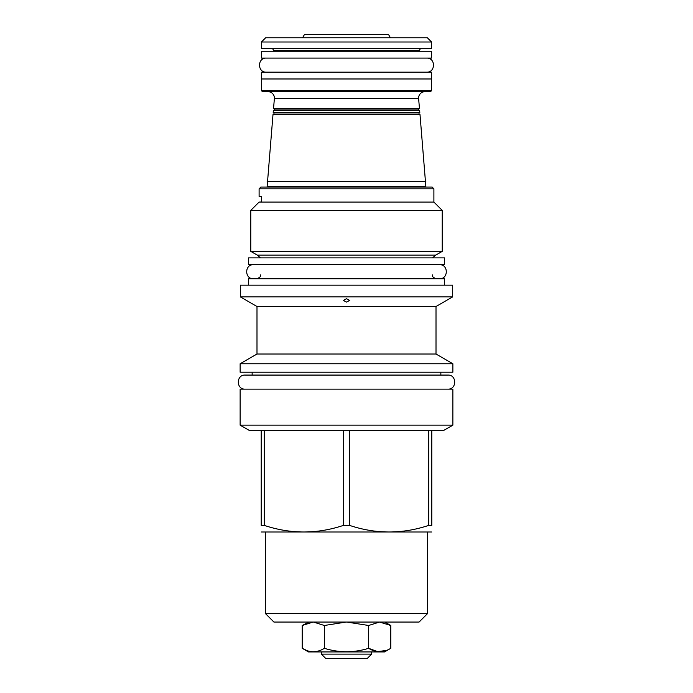 <?xml version="1.0" encoding="UTF-8"?>
<svg xmlns="http://www.w3.org/2000/svg" width="693" height="693" viewBox="0 0 693 693"><rect width="100%" height="100%" fill="white"/><g stroke="black" fill="none" stroke-linecap="round" stroke-linejoin="round"><path stroke-width="1.04" d="M321.396 654.123L371.604 654.123L367.377 658.35L325.623 658.35L321.396 654.123L321.396 651.94M371.604 654.123L371.604 651.94M308.498 651.94L384.502 651.94L390.774 648.31C383.402 652.867 376.022 652.867 368.641 648.31C353.88 652.867 339.12 652.867 324.359 648.31C316.978 652.867 309.598 652.867 302.226 648.31L308.498 651.94M387.837 623.96L390.774 625.484L379.539 622.054L368.641 625.484L368.641 648.31L377.538 651.593L386.244 650.484M384.84 622.054L390.774 625.484L390.774 648.31M419.092 622.054L273.908 622.054L265.445 613.591L427.555 613.591L419.092 622.054M350.026 622.054L342.966 622.054M379.539 622.054L377.737 622.054M375.71 622.054L373.466 622.054M361.425 622.054L359.26 622.054M356.505 622.054L353.291 622.054M315.246 622.054L311.668 622.054L313.184 622.054L302.226 625.484L302.226 648.31L306.756 650.484M308.835 622.054L302.226 625.484M339.691 622.054L336.477 622.054M333.333 622.054L330.284 622.054M324.575 622.054L321.95 622.054M319.516 622.054L317.273 622.054M261.218 532.007L431.782 532.007M343.416 525.398L349.584 525.398C375.952 534.182 402.33 534.182 428.698 525.398L431.782 525.398C431.782 534.182 431.782 534.182 431.782 525.398C431.782 534.182 431.782 534.182 431.782 525.398L431.782 430.708L343.416 430.708L343.416 525.398C317.048 534.182 290.67 534.182 264.302 525.398L261.218 525.398C261.218 534.182 261.218 534.182 261.218 525.398C261.218 534.182 261.218 534.182 261.218 525.398L261.218 430.708L264.302 430.708L264.302 525.398M431.782 430.708L443.243 430.708L452.867 425.156L240.133 425.156L249.757 430.708L261.218 430.708M349.584 430.708L349.584 525.398M343.416 430.708L264.302 430.708M452.867 425.156L452.867 389.137L240.133 389.137L240.133 425.156M240.133 372.21L452.867 372.21L452.867 363.756L240.133 363.756L240.133 372.21M256.99 354.019L256.99 306.505L436.01 306.505L436.01 354.019L256.99 354.019L240.133 363.756M436.01 306.505L452.659 296.89L240.341 296.89L256.99 306.505M346.5 298.761L349.705 300.407L346.5 302.087L343.295 300.407L346.5 298.761M452.659 296.89L452.659 285.161L240.341 285.161L240.341 296.89M248.596 285.161L248.596 278.742L444.404 278.742L444.404 285.161M248.527 264.691L444.473 264.691L444.473 257.865L248.527 257.865L248.527 264.691M433.896 188.825L259.104 188.825L260.88 187.049L432.12 187.049L433.896 188.825L433.896 202.061L442.221 210.386L442.221 251.36L435.672 255.137L257.328 255.137L260.395 257.865M257.328 255.137L250.779 251.36L442.221 251.36M442.221 210.386L250.779 210.386L250.779 251.36M259.104 188.825L259.104 196.465L261.46 196.465L261.46 201.923L259.104 202.061L433.896 202.061M425.233 187.049L425.849 186.434L267.151 186.434L267.767 187.049M267.151 186.434L272.999 114.527L420.001 114.527L425.849 186.434M267.151 181.315L425.849 181.315M419.048 112.483L419.048 114.527M273.952 112.483L273.952 114.527M273.181 112.483L419.819 112.483L419.646 110.43L273.354 110.43L273.181 112.483M418.693 108.385L418.693 110.43M274.307 108.385L274.307 110.43M273.536 108.385L419.464 108.385L418.615 98.64L274.385 98.64L273.536 108.385M425 91.667A6.41 6.41 0 0 0 418.615 98.64M268 91.667A6.41 6.41 0 0 1 274.385 98.64M261.426 90.644L431.574 90.644L430.552 91.667L262.448 91.667L261.426 90.644L261.426 78.976M431.574 90.644L431.574 78.976M261.356 78.976L431.644 78.976L431.644 72.159L261.356 72.159L261.356 78.976M261.356 58.099L431.644 58.099L431.644 51.282L261.356 51.282L261.356 58.099M271.318 48.415A2.044 2.044 0 0 1 273.363 50.459L273.363 51.282M421.682 48.415A2.044 2.044 0 0 0 419.637 50.459L419.637 51.282M431.574 48.415L261.426 48.415L261.426 42.004L431.574 42.004L431.574 48.415M261.426 42.004L265.653 37.769L427.347 37.769L431.574 42.004M390.428 37.769L388.626 34.65L304.374 34.65L302.572 37.769M428.698 430.708L428.698 525.398M346.214 622.054L324.359 625.484L313.453 622.054M368.641 625.484L346.725 622.054M324.359 625.484L324.359 648.31M440.852 372.21L440.852 375.078L447.886 375.078L245.114 375.078C236.053 374.644 236.053 389.57 245.114 389.137M447.886 375.078C456.947 374.644 456.947 389.57 447.886 389.137M245.114 375.078L252.148 375.078L252.148 372.21M253.508 264.691C244.447 264.258 244.447 279.175 253.508 278.742M439.492 264.691C448.553 264.258 448.553 279.175 439.492 278.742M266.337 58.099C257.268 57.666 257.268 72.592 266.337 72.159M426.663 58.099C435.732 57.666 435.732 72.592 426.663 72.159M418.641 114.12L274.359 114.12M418.641 112.89L274.359 112.89M418.277 110.022L274.723 110.022M418.277 108.792L274.723 108.792M419.637 50.459L273.363 50.459M265.445 532.406L265.445 613.591M427.555 532.406L427.555 613.591M436.01 354.019L452.867 363.756M432.467 274.922C432.969 275.39 431.02 276.802 436.287 278.742M260.533 274.922C260.031 275.39 261.98 276.802 256.713 278.742M435.672 255.137L432.605 257.865M259.104 202.061L250.779 210.386"/></g></svg>

